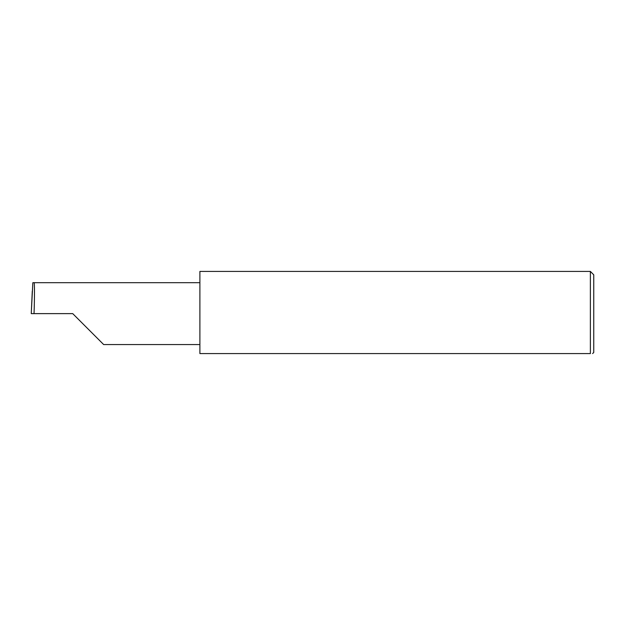 <?xml version="1.0" encoding="UTF-8"?>
<svg xmlns="http://www.w3.org/2000/svg" width="625" height="625" viewBox="0 0 625 625"><rect width="100%" height="100%" fill="white"/><g stroke="black" fill="none" stroke-linecap="round" stroke-linejoin="round"><path stroke-width="0.94" d="M72.727 313.625L103.664 344.562L72.727 313.625L103.664 344.562L72.727 313.625L34.039 313.625C34.617 298.32 34.617 281.305 34.039 282.688L32.844 282.688L31.25 313.625L34.039 313.625M590.375 271.422L199.891 271.422L199.891 353.578L590.375 353.578C593.344 353.578 593.344 353.578 590.375 353.578C593.344 353.578 593.344 353.578 590.375 353.578L590.375 271.422L593.75 274.805L593.75 352.445L592.625 353.578M31.25 313.625L32.281 291.164M199.891 282.688L34.039 282.688M103.664 344.562L199.891 344.562"/></g></svg>
